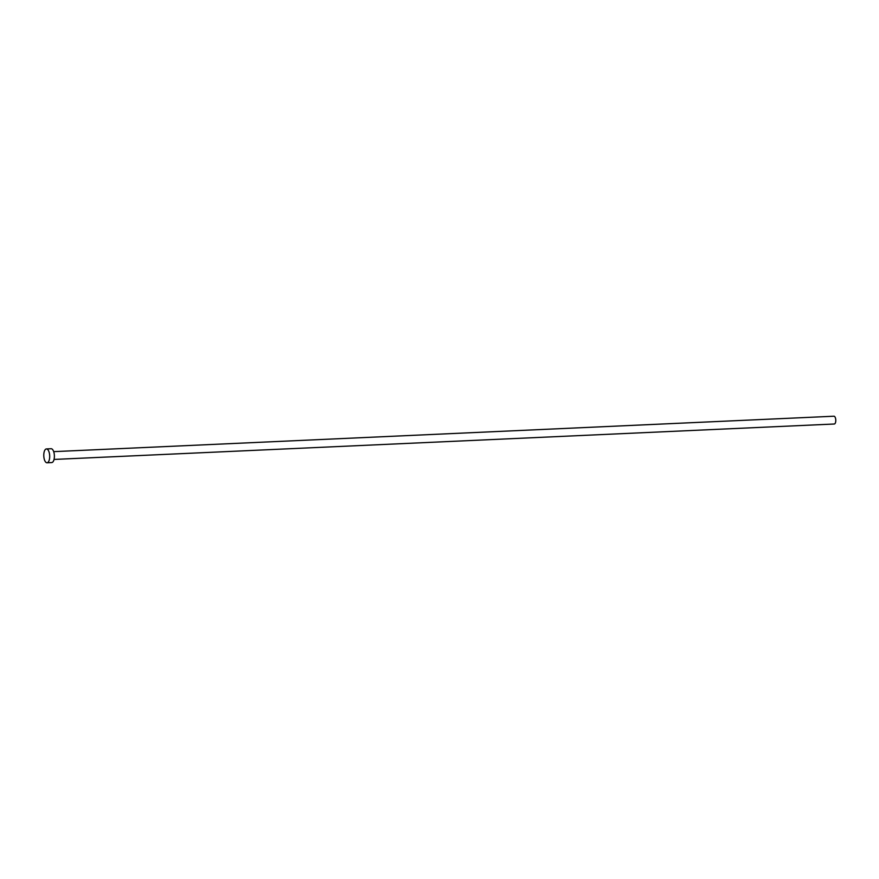 <?xml version="1.0" encoding="UTF-8"?>
<svg xmlns="http://www.w3.org/2000/svg" width="879" height="879" viewBox="0 0 879 879"><rect width="100%" height="100%" fill="white"/><g stroke="black" fill="none" stroke-linecap="round" stroke-linejoin="round"><path stroke-width="1.32" d="M53.696 451.641L833.951 416.217A3.901 1.659 87.4 0 1 835.687 419.107A3.901 1.659 87.4 0 1 835.05 423.524A3.901 1.659 87.4 0 1 834.303 424.008L54.048 459.431M46.422 448.938L51.114 448.729A6.922 2.945 87.4 0 1 54.212 453.861A6.922 2.945 87.4 0 1 53.081 461.706A6.922 2.945 87.4 0 1 51.751 462.563L47.048 462.783A6.922 2.945 87.4 0 1 43.95 457.64A6.922 2.945 87.4 0 1 45.093 449.795A6.922 2.945 87.4 0 1 46.422 448.938A6.922 2.945 87.4 0 1 49.521 454.069A6.922 2.945 87.4 0 1 48.378 461.925A6.922 2.945 87.4 0 1 47.048 462.783"/></g></svg>
